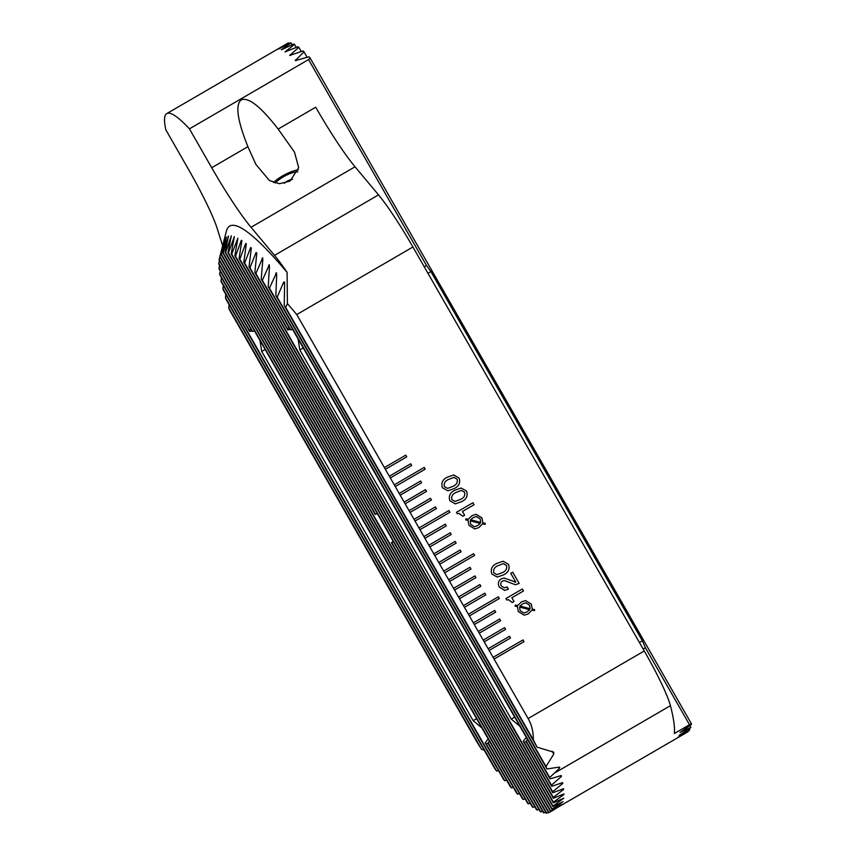 <?xml version="1.0" encoding="UTF-8"?>
<svg xmlns="http://www.w3.org/2000/svg" width="856" height="856" viewBox="0 0 856 856"><rect width="100%" height="100%" fill="white"/><g stroke="black" fill="none" stroke-linecap="round" stroke-linejoin="round"><path stroke-width="1.28" d="M643.156 649.03L645.403 647.725L689.497 724.722L691.445 723.834A428.214 48.385 59.8 0 1 691.37 724.465L680.028 732.404L690.813 727.268A428.214 48.385 59.8 0 1 690.664 727.76L679.118 735.347L689.711 729.868A428.214 48.385 59.8 0 1 689.476 730.222L677.738 737.476L688.128 731.655A428.214 48.385 59.8 0 1 687.828 731.869L550.547 811.52A428.214 48.385 -120.2 0 0 550.815 811.231L561.846 804.447L551.97 809.466A428.214 48.385 -120.2 0 0 552.163 809.048L563.13 801.601L552.923 806.587A428.214 48.385 -120.2 0 0 553.03 806.031L563.772 798.177L553.383 802.864A428.214 48.385 -120.2 0 0 553.415 802.158L563.922 794.475L563.911 793.897L553.351 798.274A428.214 48.385 -120.2 0 0 553.297 797.418L563.623 789.414L563.548 788.718L552.794 792.774A428.214 48.385 -120.2 0 0 552.655 791.757L562.799 783.433L562.649 782.619L551.703 786.322A428.214 48.385 -120.2 0 0 551.467 785.155L561.408 776.467L561.194 775.536L550.044 778.885A428.214 48.385 -120.2 0 0 549.702 777.537L559.375 768.388L558.979 767.126L546.963 768.966A69.711 7.875 -120.2 0 0 546 766.527L553.768 754.061L553.693 752.199L537.076 747.16A69.711 7.875 -120.2 0 0 533.309 739.83C533.438 731.923 531.704 724.818 528.12 718.537L494.073 659.077L524 641.668L523.016 639.935L493.077 657.355L489.129 650.453L510.508 638.009L509.523 636.286L488.145 648.73L484.186 641.829L505.575 629.385L504.58 627.662L483.201 640.095L479.253 633.194L500.632 620.76L499.647 619.038L478.258 631.471L474.31 624.57L495.688 612.136L494.704 610.414L473.325 622.847L469.366 615.946L499.305 598.537L498.32 596.803L468.382 614.223L464.434 607.321L485.812 594.877L484.828 593.155L463.438 605.599L459.49 598.697L480.869 586.253L479.884 584.53L458.495 596.964L454.547 590.062L475.925 577.629L474.941 575.906L453.562 588.34L449.603 581.438L470.993 569.005L469.998 567.282L448.619 579.715L444.671 572.814L474.599 555.405L473.614 553.672L443.675 571.091L439.727 564.19L461.106 551.745L460.121 550.023L438.743 562.467L434.784 555.565L456.173 543.121L455.178 541.399L433.799 553.832L429.851 546.931L451.23 534.497L450.245 532.774L428.856 545.208L424.908 538.306L446.286 525.873L445.302 524.15L423.913 536.584L419.964 529.682L449.903 512.273L448.908 510.54L418.98 527.959L415.021 521.058L436.41 508.614L435.415 506.891L414.036 519.335L410.088 512.434L431.467 499.99L430.482 498.267L409.093 510.7L405.145 503.799L426.523 491.365L425.539 489.643L404.16 502.076L400.201 495.175L421.591 482.741L420.596 481.019L399.217 493.452L395.269 486.55L425.197 469.142L424.212 467.408L394.274 484.828L390.325 477.926L411.704 465.482L410.72 463.759L389.33 476.204L385.382 469.302L406.76 456.858L405.776 455.135L384.398 467.569L296.765 314.559L287.391 303.559L287.092 272.369A428.214 48.385 -120.2 0 0 232.607 225.299A428.214 48.385 -120.2 0 0 226.359 231.259L219.864 256.8A408.323 46.138 59.8 0 1 220.046 256.351L224.85 238.717L221.148 254.5A408.323 46.138 59.8 0 1 221.404 254.2L226.423 236.93L222.924 253.066A408.323 46.138 59.8 0 1 223.266 252.905L228.466 235.956L225.181 252.466A408.323 46.138 59.8 0 1 225.385 252.456A408.323 46.138 59.8 0 1 225.599 252.456L231.323 235.839L227.921 252.713A408.323 46.138 59.8 0 1 228.424 252.841L234.362 236.609L231.141 253.815A408.323 46.138 59.8 0 1 231.73 254.072L237.872 238.203L234.854 255.762A408.323 46.138 59.8 0 1 235.528 256.169L241.339 240.279L241.863 240.622L239.07 258.576A408.323 46.138 59.8 0 1 239.819 259.133L245.747 243.446L246.335 243.906L243.789 262.278A408.323 46.138 59.8 0 1 244.623 262.985L250.669 247.502L251.322 248.069L249.032 266.901A408.323 46.138 59.8 0 1 249.963 267.768L256.105 252.456L256.821 253.141L254.831 272.486A408.323 46.138 59.8 0 1 255.858 273.513L262.76 257.795M287.092 272.369A69.711 7.875 -120.2 0 0 274.519 255.377L251.022 227.289A79.672 8.999 59.8 0 1 211.71 167.722L189.454 128.849A239.006 27.007 -120.2 0 0 168.375 113.153A239.006 27.007 -120.2 0 0 166.77 113.591L288.119 43.025A239.006 27.007 59.8 0 1 288.472 42.886L278.35 49.177L290.591 42.8A239.006 27.007 59.8 0 1 291.083 42.907L281.303 49.798L293.886 44.02A239.006 27.007 59.8 0 1 294.518 44.362L285.091 51.874L298.027 46.716A239.006 27.007 59.8 0 1 298.798 47.305L289.735 55.447L303.045 50.943A239.006 27.007 59.8 0 1 303.966 51.799L295.288 60.616L308.995 56.796A239.006 27.007 59.8 0 1 310.086 57.951L308.556 59.567L426.481 265.456L424.234 266.762M290.077 181.087L279.409 183.719L269.415 180.52L255.869 164.384L247.898 146.676C237.369 120.45 235.143 104.828 241.232 99.81C248.582 97.006 260.898 106.765 278.157 129.074L294.496 152.133L298.669 167.637L290.077 181.087M292.634 329.41L290.719 329.86A26.889 3.039 -120.2 0 0 289.638 328.725L261.208 279.088A408.323 46.138 59.8 0 1 262.332 280.286L269.34 264.761M252.627 331.39L219.703 273.899A408.323 46.138 59.8 0 0 219.874 274.958L251.536 330.255A26.889 3.039 59.8 0 1 252.627 331.39L254.532 330.94M393.204 541.313L391.395 542.693A16.435 1.862 -120.2 0 0 391.641 542.758A16.435 1.862 -120.2 0 0 391.759 542.725A16.435 1.862 -120.2 0 0 391.813 542.683L393.407 541.666M382.953 523.423L386.655 529.896M377.314 513.579L375.591 514.36A16.435 1.862 -120.2 0 0 375.345 514.296A16.435 1.862 -120.2 0 0 375.228 514.328A16.435 1.862 -120.2 0 0 375.174 514.37L225.181 252.466M484.303 750.305L481.618 749.385A69.711 7.875 -120.2 0 1 477.006 742.088L229.397 309.733A408.323 46.138 59.8 0 1 228.766 307.882L229.066 304.629M498.631 770.785L496.587 770.989A69.711 7.875 -120.2 0 1 494.779 768.592L225.973 299.226A408.323 46.138 59.8 0 1 225.481 297.599L225.845 294.464M506.634 780.212L504.751 780.704A428.214 48.385 -120.2 0 1 503.563 779.388L223.288 289.991A408.323 46.138 59.8 0 1 222.902 288.568L223.341 285.551M252.156 330.876L249.663 331.507L221.265 281.934A408.323 46.138 59.8 0 1 220.998 280.704L221.479 277.772M219.703 273.899L220.238 271.063M525.092 798.841L523.294 799.472A428.214 48.385 -120.2 0 1 522.395 798.659L219.061 269.009A408.323 46.138 59.8 0 1 218.976 268.11L219.564 265.349M530.185 803.185L528.409 803.87A428.214 48.385 -120.2 0 1 527.596 803.196L218.804 264.023A408.323 46.138 59.8 0 1 218.815 263.284L219.436 260.588M534.775 806.662L533.02 807.39A428.214 48.385 -120.2 0 1 532.293 806.855L219.072 259.957A408.323 46.138 59.8 0 1 219.168 259.368L222.892 244.741M166.77 113.591A239.006 27.007 -120.2 0 0 165.829 129.802L188.095 168.675A79.672 8.999 59.8 0 1 217.242 228.638L222.624 245.758M512.723 572.183L519.175 583.46L515.323 584.712L504.291 580.55L502.397 581.138C500.621 582.422 500.268 584.06 501.359 586.039L504.462 587.847L507.127 586.927L508.111 589.313L504.73 590.394L499.358 587.13C497.561 583.813 498.16 581.074 501.145 578.913L504.013 578.035L515.772 582.112L510.743 573.327L512.723 572.183M514.841 582.251L515.772 582.112M525.53 600.58L531.309 604.143L532.229 609.065L534.636 609.59L534.583 610.596L531.876 610.189L528.259 613.859L524.182 615.186L518.308 611.558L517.409 606.562L515.098 606.166L515.344 605.064L517.762 605.481L521.422 601.907L525.53 600.58L531.319 604.143L532.239 609.065L534.647 609.59L534.572 610.596M461.181 488.027L466.574 491.119C468.125 495.859 466.445 499.39 461.555 501.691L455.306 503.863L449.914 500.814C448.362 496.041 450.042 492.5 454.964 490.188L461.181 488.027L466.584 491.119C468.114 495.859 466.434 499.39 461.534 501.691L455.296 503.863M476.129 514.317L481.896 517.88L482.827 522.802L485.234 523.326L485.181 524.332L482.474 523.926L478.857 527.596L474.78 528.922L468.906 525.295L468.007 520.298L465.696 519.902L465.942 518.8L468.36 519.218L472.02 515.644L476.129 514.317L481.917 517.88L482.838 522.802L485.245 523.326L485.17 524.332M296.765 314.559L412.913 246.999L644.268 650.967A69.711 7.875 -120.2 0 1 670.419 705.676A428.214 48.385 -120.2 0 1 674.389 733.506L689.497 724.722M472.94 502.729L474.085 504.719L462.454 511.481L464.615 515.237L462.861 516.264L458.934 513.386L457.35 513.782L456.494 512.295L472.94 502.729L474.085 504.719L462.443 511.481L464.615 515.237L462.85 516.254M453.701 474.984L459.094 478.065C460.646 482.816 458.966 486.336 454.076 488.637L447.827 490.809L442.445 487.76C440.894 482.987 442.573 479.446 447.485 477.134L453.712 474.973L459.105 478.065C460.635 482.816 458.955 486.336 454.065 488.637L447.827 490.809M522.342 588.992L523.487 590.982L511.867 597.745L514.017 601.5L512.263 602.528L508.336 599.649L506.752 600.045L505.896 598.558L522.342 588.992L523.487 590.982L511.867 597.745M503.103 561.236L508.496 564.329C510.048 569.08 508.378 572.6 503.478 574.9L497.24 577.072L491.847 574.023C490.295 569.251 491.975 565.709 496.897 563.398L503.114 561.236L508.518 564.329C510.037 569.08 508.357 572.6 503.467 574.9L497.229 577.072M560.915 775.611L561.408 776.467L561.194 775.536M562.381 782.705L562.799 783.433L562.649 782.619M563.28 788.825L563.623 789.414L563.548 788.718M563.655 794.004L563.922 794.475L563.911 793.897M227.921 252.713L548.664 812.761A428.214 48.385 -120.2 0 0 549.006 812.612L555.33 808.952M391.395 542.693L546.31 813.2A428.214 48.385 -120.2 0 0 546.738 813.179L548.386 812.291M222.924 253.066L543.507 812.836A428.214 48.385 -120.2 0 0 544.009 812.954L545.679 812.098M221.148 254.5L540.232 811.659A428.214 48.385 -120.2 0 0 540.81 811.916L542.511 811.103M219.864 256.8L536.498 809.68A428.214 48.385 -120.2 0 0 537.151 810.065L538.873 809.295M489.525 741.264L488.123 742.601A26.889 3.039 59.8 0 1 488.359 743.768L516.671 793.212A428.214 48.385 -120.2 0 0 517.666 794.186L519.496 793.587M488.262 743.158L486.251 743.853A26.889 3.039 59.8 0 1 485.159 742.719L510.411 786.803A428.214 48.385 -120.2 0 0 511.492 787.937L513.354 787.402M189.454 128.849L308.556 59.567M296.005 60.701L295.534 59.888L295.288 60.616M290.398 55.447L290.034 54.827L289.735 55.447M285.701 51.799L285.091 51.874M281.87 49.648L281.303 49.798M645.403 647.725L642.342 640.77L430.889 271.555L426.481 265.456M241.788 241.071L241.339 240.279L241.863 240.622M246.271 244.356L245.747 243.446L246.335 243.906M251.257 248.529L250.669 247.502L251.322 248.069M256.768 253.611L256.105 252.456L256.821 253.141M262.824 259.646L262.086 258.351L262.867 259.165L261.208 279.088M269.458 266.697L268.634 265.253L269.49 266.195L268.196 286.749A408.323 46.138 59.8 0 1 269.426 288.14L276.531 272.786M276.702 274.808L275.793 273.214L276.723 274.295L275.846 295.577A408.323 46.138 59.8 0 1 277.194 297.171L283.604 282.32L284.385 281.956M284.609 284.085L283.604 282.32C284.31 281.485 284.652 281.892 284.631 283.539L284.224 305.656A408.323 46.138 59.8 0 1 285.69 307.465L287.391 303.559M412.913 246.999A69.711 7.875 -120.2 0 0 378.523 194.879L355.026 166.781A79.672 8.999 59.8 0 1 315.714 107.225L278.157 129.074M559.77 767.34L558.979 767.126M481.875 727.91L473.154 720.645L261.711 351.442L259.957 340.421M249.663 331.507A26.889 3.039 59.8 0 1 249.428 330.341L250.926 329.175M485.159 742.719L488.209 738.963M298.059 338.89L299.814 349.911L511.257 719.115L519.977 726.38M289.018 327.645L287.52 328.811A26.889 3.039 -120.2 0 0 287.755 329.977L290.248 329.346M551.703 786.322L526.461 742.238A26.889 3.039 -120.2 0 0 526.226 741.071L527.617 739.734M526.301 737.433L523.262 741.189A26.889 3.039 -120.2 0 0 524.343 742.323L526.354 741.628M546.738 813.179L391.813 542.683M375.591 514.36L225.599 252.456M544.009 812.954L223.266 252.905M540.81 811.916L221.404 254.2M537.151 810.065L220.046 256.351M533.02 807.39L219.168 259.368M528.409 803.87L218.815 263.284M523.294 799.472L218.976 268.11M517.666 794.186L488.123 742.601M511.492 787.937L486.251 743.853M504.751 780.704L222.902 288.568M249.428 330.341L220.998 280.704M496.587 770.989L225.481 297.599M481.618 749.385L228.766 307.882M549.006 812.612L228.424 252.841M550.547 811.52L231.141 253.815M550.815 811.231L231.73 254.072M551.97 809.466L234.854 255.762M552.163 809.048L235.528 256.169M552.923 806.587L239.07 258.576M553.03 806.031L239.819 259.133M553.383 802.864L243.789 262.278M553.415 802.158L244.623 262.985M553.351 798.274L249.032 266.901M553.297 797.418L249.963 267.768M549.702 777.537L269.426 288.14M550.044 778.885L268.196 286.749M546.963 768.966L275.846 295.577M546 766.527L277.194 297.171M537.076 747.16L284.224 305.656M533.309 739.83L285.69 307.465M552.794 792.774L523.262 741.189M287.755 329.977L254.831 272.486M552.655 791.757L524.343 742.323M287.52 328.811L255.858 273.513M551.467 785.155L526.226 741.071M290.719 329.86L262.332 280.286M493.077 657.355L494.073 659.077L523.99 641.668L523.005 639.946M509.513 636.297L510.508 638.009L489.129 650.442L488.145 648.73M504.569 627.662L505.575 629.385L484.186 641.818L483.201 640.095M499.637 619.038L500.621 620.76L479.242 633.194L478.258 631.471M494.693 610.414L495.688 612.136L474.31 624.57L473.325 622.847M468.382 614.223L469.366 615.946L499.294 598.537L498.31 596.814M484.817 593.165L485.801 594.877L464.423 607.311L463.438 605.599M459.49 598.697L458.495 596.964M474.93 575.906L475.925 577.629L454.547 590.062L453.562 588.34M469.987 567.282L470.982 569.005L449.603 581.438L448.619 579.715M443.675 571.091L444.671 572.814M439.727 564.19L438.743 562.467M455.167 541.399L456.152 543.121L434.784 555.555L433.799 553.832M429.851 546.931L428.856 545.208M445.291 524.15L446.286 525.873L424.908 538.306L423.913 536.584M418.98 527.959L419.964 529.682L449.892 512.273L448.897 510.55M435.404 506.902L436.41 508.614L415.021 521.047L414.036 519.335M430.472 498.267L431.467 499.99L410.078 512.423L409.093 510.7M425.528 489.643L426.523 491.365L405.145 503.799L404.16 502.076M420.585 481.019L421.591 482.741L400.201 495.175L399.217 493.452M394.274 484.828L395.269 486.55L425.186 469.142L424.202 467.419M410.709 463.77L411.704 465.482L390.325 477.916L389.33 476.204M405.765 455.135L406.76 456.858L385.382 469.291L384.398 467.569M288.921 43.667L288.472 42.886M292.174 44.812L291.083 42.907M296.272 47.422L294.518 44.362M689.711 729.868L689.091 728.798M301.237 51.563L298.798 47.305M307.144 57.341L303.966 51.799M690.813 727.268L689.829 725.535M691.445 723.834L310.086 57.951M444.66 572.814L474.599 555.405L473.603 553.682M429.84 546.931L451.23 534.497L450.235 532.774M439.727 564.179L461.106 551.745L460.111 550.034M459.49 598.686L480.869 586.253L479.874 584.53M482.463 523.926L478.857 527.596M478.846 527.596L474.77 528.922M465.942 518.8L468.36 519.218M470.19 520.79L470.714 524.354L474.406 526.718L477.712 525.605L480.216 523.465L470.201 520.79L470.704 524.354L474.406 526.718M473.282 517.559L470.65 519.753L480.719 522.449L480.152 518.897L476.364 516.543L473.282 517.559L470.661 519.753L480.719 522.449M476.364 516.543L473.293 517.559M458.934 513.386L457.35 513.782M456.216 492.403C452.589 493.869 451.144 496.287 451.872 499.647L455.05 501.445L460.282 499.476C463.888 498.01 465.322 495.592 464.605 492.243L461.448 490.424L456.227 492.393C452.599 493.869 451.155 496.287 451.882 499.647L455.05 501.445M461.448 490.424L456.227 492.393M453.98 477.38L448.747 479.349C445.12 480.815 443.665 483.233 444.392 486.593L447.581 488.391L452.813 486.422C456.409 484.956 457.853 482.549 457.125 479.2L453.98 477.38L448.758 479.349C445.131 480.815 443.675 483.233 444.403 486.593L447.57 488.391M524.172 615.186L528.259 613.859L531.876 610.189M515.344 605.064L517.762 605.481M519.592 607.054L520.116 610.617L523.819 612.982L527.114 611.869L529.618 609.729L519.603 607.054L520.106 610.617L523.819 612.982M525.777 602.806L522.684 603.822L520.052 606.016L530.121 608.712L529.554 605.16L525.777 602.806L522.695 603.822L520.063 606.016L530.121 608.712M511.845 597.745L514.017 601.5L512.263 602.517M508.336 599.649L506.752 600.045M512.712 572.183L519.175 583.46L515.323 584.712M504.27 580.561L502.397 581.138M502.386 581.138C500.61 582.422 500.257 584.06 501.349 586.039L504.452 587.847M507.127 586.938L508.4 589.142L504.719 590.394M504.013 578.035L515.761 582.112M503.382 563.644L498.16 565.613C494.522 567.079 493.067 569.497 493.794 572.857L496.983 574.654L502.215 572.685C505.821 571.22 507.255 568.812 506.527 565.463L503.371 563.644L498.149 565.613C494.533 567.079 493.077 569.497 493.805 572.857L496.972 574.654M275.247 183.077A14.937 4.441 151.8 0 1 297.824 171.863M273.471 182.521A18.918 5.628 151.8 0 1 298.37 169.841M528.12 718.537L644.268 650.967M554.474 773.118L670.419 705.676M211.71 167.722L247.898 146.676M427.957 273.267L430.889 271.555M639.4 642.471L642.342 640.77M274.519 255.377L378.523 194.879M261.711 351.442L265.135 349.451M473.154 720.645L476.578 718.655M299.814 349.911L303.227 347.921M511.257 719.115L514.67 717.125M251.022 227.289L355.026 166.781M559.375 768.388L558.69 767.19M553.768 754.061L552.163 751.258M292.549 179.364A14.937 14.937 0 0 0 284.299 183.312"/></g></svg>

